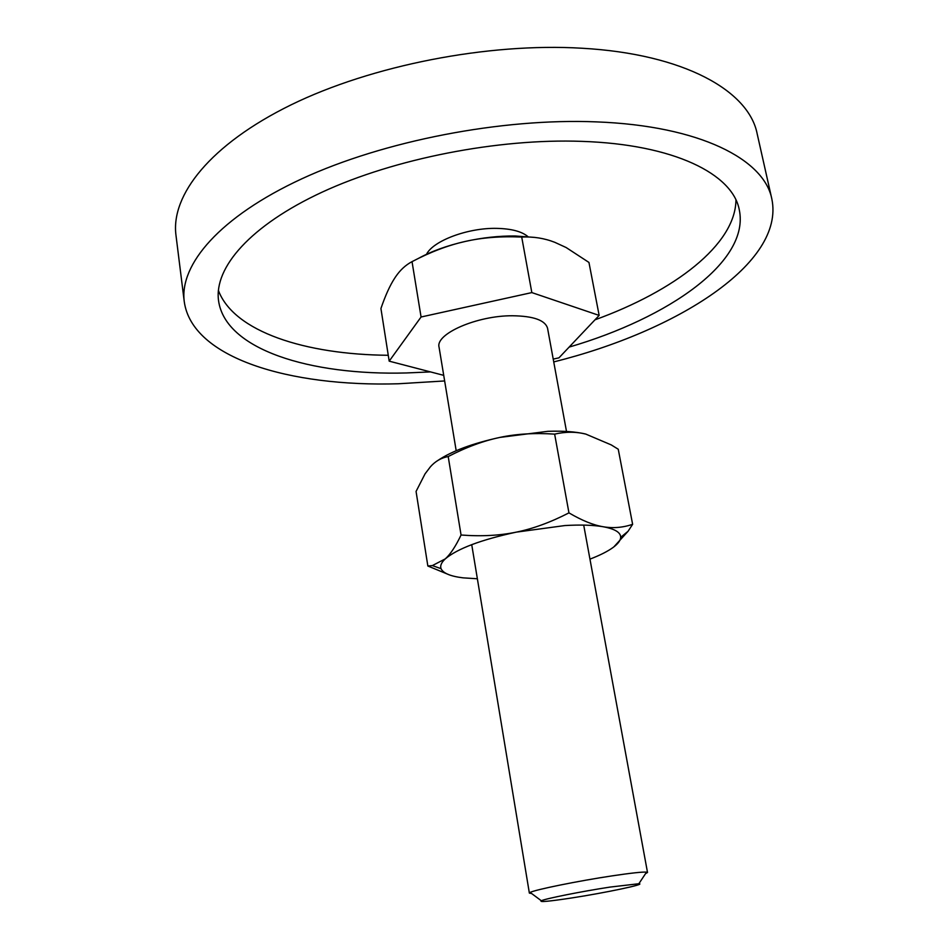 <?xml version="1.0" encoding="UTF-8"?>
<svg xmlns="http://www.w3.org/2000/svg" width="949" height="949" viewBox="0 0 949 949"><rect width="100%" height="100%" fill="white"/><g stroke="black" fill="none" stroke-linecap="round" stroke-linejoin="round"><path stroke-width="1.42" d="M426.492 254.32C433.1 240.773 468.13 227.641 496.861 228.377C511.416 228.721 521.784 231.461 527.929 236.609M184.248 301.568L175.968 235.198C170.701 195.257 210.156 144.521 290.975 104.9C371.664 65.398 488.071 42.575 581.903 48.233C684.478 53.974 748.868 91.045 757.16 133.762L771.845 199.005C764.277 159.432 700.018 125.802 596.518 121.887C501.843 117.937 383.847 140.855 301.841 178.792C219.694 216.835 179.349 264.581 184.248 301.568C191.971 358.212 289.931 387.002 398.2 383.776L444.654 380.952M553.741 361.913C676.708 331.32 785.155 263.205 771.845 199.005M594.987 319.813C674.205 291.141 735.511 244.783 735.949 200.025M430.502 371.913L406.386 372.957C310.204 375.579 225.245 349.647 218.543 300.631C214.023 267.701 250.085 225.518 322.387 192.03C394.594 158.637 498.011 138.317 581.773 141.365C674.229 144.378 732.652 174.082 739.271 209.753C750.173 261.402 668.938 317.903 569.139 347.097M218.377 290.358C233.739 331.759 305.436 354.594 388.271 355.282M443.729 375.353L389.185 361.154L380.929 308.508C385.377 295.471 390.003 285.305 394.796 278.01L395.721 276.633C400.241 269.99 405.674 264.996 412.032 261.639C430.621 251.924 448.379 245.198 465.295 241.437C482.187 237.582 501.001 236.123 521.713 237.048C533.362 236.491 544.37 238.246 554.738 242.292L566.126 247.523L588.949 262.434L599.151 315.412L558.937 357.856L553.22 359.09M535.117 237.452L514.999 235.981C498.866 235.85 482.294 237.665 465.295 241.437C447.121 245.589 431.463 251.26 418.319 258.46M645.545 873.638L647.515 872.487L646.542 872.131C642.402 871.811 630.99 873.056 612.295 875.844C578.368 880.909 534.738 889.771 530.159 892.44L529.364 893.104L531.606 893.519M610.1 887.078C581.808 891.384 545.402 898.656 541.333 900.755C538.925 902.333 548.902 901.42 571.262 898.027C604.976 892.867 647.111 884.029 638.855 883.733L610.1 887.078M456.184 450.704L439.067 347.215C435.152 333.929 476.979 315.519 512.436 315.756C533.504 316.041 545.212 320.216 547.561 328.283L566.506 431.451M389.185 361.154L421.071 317.002L412.032 261.639M421.071 317.002L531.831 292.589L521.713 237.048M531.831 292.589L599.151 315.412M613.873 546.873L628.072 531.274L632.627 524.322C622.781 527.644 612.935 528.451 603.078 526.731C593.161 525.034 580.42 524.643 564.869 525.556L516.22 532.152C480.989 539.779 457.335 548.688 445.259 558.89L432.364 565.58L427.845 566.007L449.672 574.999M589.958 559.127C599.863 555.331 607.55 551.464 613.03 547.514C617.989 543.884 620.539 540.491 620.682 537.336C620.729 532.436 614.857 528.89 603.078 526.731C593.267 525.105 581.891 520.479 568.949 512.875C550.503 522.353 532.935 528.783 516.22 532.152C499.518 535.604 481.131 536.553 461.06 535.011C455.686 546.304 450.419 554.263 445.259 558.89C441.356 562.532 439.968 565.794 441.083 568.688C443.147 573.243 450.478 576.304 463.065 577.846L477.371 578.771M427.845 566.007L416.065 491.44L425.057 473.848L430.443 466.742C435.354 461.226 441.273 457.821 448.201 456.54C466.208 447.216 483.432 440.846 499.862 437.418C516.256 433.907 534.512 432.803 554.643 434.12C565.592 431.641 575.972 431.629 585.782 434.084C575.877 431.712 563.231 430.787 547.846 431.321L499.862 437.418C472.317 443.468 451.57 451.202 437.619 460.621M585.782 434.084L611.18 444.879L618.25 449.233L632.627 524.322M448.201 456.54L461.06 535.011M554.643 434.12L568.949 512.875M541.333 900.755L530.159 892.44M471.724 544.643L529.364 893.104M583.706 525.105L647.515 872.487M638.855 883.733L646.542 872.131M620.682 537.336L628.072 531.274M441.083 568.688L432.364 565.58"/></g></svg>
